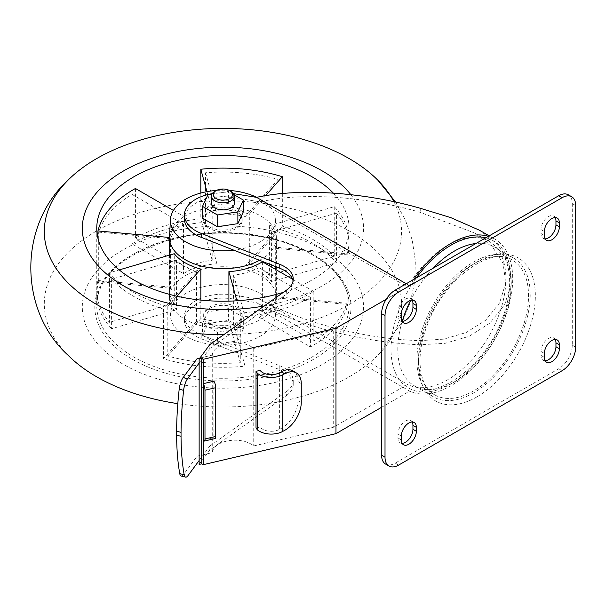 <?xml version="1.0" encoding="UTF-8"?>
<svg xmlns="http://www.w3.org/2000/svg" width="606" height="606" viewBox="0 0 606 606"><rect width="100%" height="100%" fill="white"/><g stroke="black" fill="none" stroke-linecap="round" stroke-linejoin="round"><path stroke-width="0.45" stroke-dasharray="3.03 2.27" d="M216.948 263.777L205.57 222.288A126.169 72.841 180 0 0 132.025 243.923L183.466 273.624A53.457 30.861 180 0 1 216.948 263.777L216.948 214.229A53.457 30.861 0 0 1 245.021 216.796L245.021 266.345A53.457 30.861 180 0 1 260.724 272.617A53.457 30.861 180 0 1 271.594 281.684L336.413 262.618A126.169 72.841 180 0 0 278.048 228.916L245.021 266.345M111.618 279.199A126.169 72.841 0 0 0 163.514 309.158L196.533 271.738A53.457 30.861 0 0 1 176.437 260.133L111.618 279.199L111.618 328.747L176.437 309.674A53.457 30.861 180 0 1 169.475 294.44A53.457 30.861 180 0 1 170.559 288.244L98.71 281.676A126.169 72.841 180 0 0 96.755 294.44L96.755 305.454A126.169 72.841 0 0 0 133.706 356.957A126.169 72.841 0 0 0 271.208 372.751A126.169 72.841 0 0 0 349.094 305.454A126.169 72.841 0 0 0 278.048 239.931A126.169 72.841 0 0 0 96.755 305.454C93.665 261.64 175.361 223.493 251.323 235.28C307.613 242.097 350.283 273.457 349.094 305.454L349.094 244.9A126.169 72.841 0 0 0 336.413 213.077L336.413 262.618M111.618 328.747A126.169 72.841 180 0 1 96.755 294.44M196.533 321.278L163.514 358.707A126.169 72.841 180 0 0 245.036 366.16L233.658 324.672A53.457 30.861 180 0 1 196.533 321.278L196.533 271.738M258.982 317.226L310.423 346.92A126.169 72.841 180 0 0 347.897 304.462L276.041 297.894A53.457 30.861 180 0 1 258.982 317.226L258.982 267.685A53.457 30.861 0 0 1 233.658 275.132L233.658 324.672M292.546 279.199L313.825 291.486A126.169 72.841 180 0 1 240.279 313.12L236.893 300.781M176.876 296.205L167.801 306.492A126.169 72.841 180 0 1 109.436 272.791L119.253 269.905M173.43 210.426L186.868 218.183A53.457 30.861 180 0 0 169.809 237.514L169.475 237.484M265.633 195.632L249.316 214.13A53.457 30.861 180 0 0 212.191 210.736L206.957 191.655M169.498 236.832A53.457 30.861 180 0 1 203.268 209.123A53.457 30.861 180 0 1 260.724 216.001A53.457 30.861 180 0 1 276.351 236.832A53.457 30.861 180 0 1 276.381 237.825L276.381 240.968A53.457 30.861 180 0 0 269.412 225.735L334.232 206.661A126.169 72.841 180 0 1 349.094 240.968A126.169 72.841 180 0 1 347.14 253.732L275.291 247.165L275.291 266.488M276.381 240.968A53.457 30.861 180 0 1 275.291 247.165M181.171 476.021A10.4 3.325 103.8 0 0 183.656 474.407L197.086 456.189L197.086 358.676M243.339 317.233L228.394 308.605L207.987 311.764L202.518 323.551L217.456 332.179L237.87 329.02L243.339 317.233L243.339 329.028L228.394 320.407L207.987 323.566L202.518 335.345L217.456 343.973L237.87 340.814L243.339 329.028M199.139 464.438L209.797 449.978L209.797 446.046L203.411 454.705L212.259 452.637A22.733 13.12 0 0 1 228.826 440.691A22.733 13.12 0 0 1 253.732 445.933L333.262 427.336L407.573 384.431A82.348 47.541 120 0 0 489.368 335.376A82.348 47.541 120 0 0 488.837 241.211A82.348 47.541 120 0 0 407.573 286.918L333.262 329.823L333.262 427.336M212.206 193.655A38.526 22.24 180 0 1 233.31 193.594L233.31 197.526L260.292 201.889C301.856 191.981 365.35 196.139 420.253 212.373L474.725 233.06L492.223 246.415L503.101 263.398L505.699 283.01L499.594 302.909L485.701 320.21L466.15 332.55L443.607 339.163L420.253 340.633C365.35 339.118 301.856 322.748 260.292 299.402L233.31 295.039A38.526 22.24 0 0 0 184.398 316.461A38.526 22.24 0 0 0 201.222 334.838L279.79 365.774A30.823 17.794 0 0 1 293.243 380.47A30.823 17.794 0 0 1 286.335 391.696L286.335 395.627L209.797 449.978M286.335 395.627A30.823 17.794 0 0 0 293.243 384.401A30.823 17.794 0 0 0 279.79 369.705L201.222 338.769A38.526 22.24 0 0 1 184.398 320.392A38.526 22.24 0 0 1 233.31 298.978L256.58 302.735L409.641 391.105A87.166 50.321 120 0 0 495.693 337.83A87.166 50.321 120 0 0 494.655 239.006A87.166 50.321 120 0 0 488.413 236.317M381.606 407.285L409.641 391.105M243.339 211.858L228.394 203.23L207.987 206.388L202.518 218.175M413.731 279.434A87.166 50.321 120 0 0 409.641 285.729L386.219 299.25M409.641 285.729L406.232 283.76M236.545 212.661A19.263 11.12 180 0 1 242.188 220.523A19.263 11.12 180 0 1 222.925 231.643A19.263 11.12 180 0 1 203.661 220.523A19.263 11.12 180 0 1 215.554 210.244A19.263 11.12 180 0 1 236.545 212.661M209.305 226.811A19.263 11.12 0 0 0 230.295 229.22A19.263 11.12 0 0 0 242.188 218.948A19.263 11.12 0 0 0 236.545 211.085A19.263 11.12 0 0 0 215.554 208.676A19.263 11.12 0 0 0 203.661 218.948A19.263 11.12 0 0 0 209.305 226.811M236.545 308.598A19.263 11.12 180 0 1 242.188 316.461A19.263 11.12 180 0 1 222.925 327.581A19.263 11.12 180 0 1 203.661 316.461A19.263 11.12 180 0 1 215.554 306.189A19.263 11.12 180 0 1 236.545 308.598M209.305 322.756A19.263 11.12 0 0 0 230.295 325.164A19.263 11.12 0 0 0 242.188 314.885A19.263 11.12 0 0 0 236.545 307.022A19.263 11.12 0 0 0 215.554 304.613A19.263 11.12 0 0 0 203.661 314.885A19.263 11.12 0 0 0 209.305 322.756M286.335 391.696L209.797 446.046M233.31 197.526A38.526 22.24 0 0 0 184.398 218.948M260.292 299.402L407.573 384.431M199.912 358.01L212.259 355.124L212.259 452.637M199.139 362.994L209.797 348.533L209.797 344.602M286.335 290.251L286.335 294.183L209.797 348.533M286.335 294.183A30.823 17.794 0 0 0 293.243 282.957A30.823 17.794 0 0 0 293.054 280.995M260.292 201.889L407.573 286.918M212.259 355.124A22.733 13.12 0 0 1 228.826 343.178A22.733 13.12 0 0 1 253.732 348.427L333.262 329.823M479.422 230.212L497.723 244.332L508.888 262.368L511.343 283.214L504.745 304.462L489.959 323.021L469.135 336.292L445.099 343.322L420.253 344.738C364.024 342.723 299.841 326.248 256.58 302.735M213.888 381.189L213.888 437.812A4.818 1.477 -103.2 0 0 214.986 438.57M256.02 427.957L260.125 426.995A11.946 6.893 0 0 0 279.389 429.419L281.139 428.472A23.111 13.726 121.5 0 0 297.947 400.437L297.947 381.568A23.111 13.726 121.5 0 0 293.206 371.008M260.125 370.372L260.125 426.995M203.177 440.312L213.888 437.812M197.086 456.189L203.411 454.705L199.139 460.507M253.732 348.427L253.732 445.933M234.249 194.821L228.394 191.435L211.994 193.973M228.394 203.23L228.394 191.435M207.987 206.388L207.987 194.594M234.484 203.222A11.559 6.674 0 0 0 231.098 198.503A11.559 6.674 0 0 0 218.501 197.056A11.559 6.674 0 0 0 211.365 203.222M214.751 191.428A11.559 6.674 180 0 1 231.098 191.428M228.394 308.605L228.394 320.407M207.987 311.764L207.987 323.566M202.518 323.551L202.518 335.345M217.456 332.179L217.456 343.973M237.87 329.02L237.87 340.814M256.709 197.329A52.487 30.308 180 0 1 260.042 199.094A52.487 30.308 180 0 1 275.389 219.546A52.487 30.308 180 0 1 233.833 250.164M216.463 190.443A52.487 30.308 180 0 1 229.386 190.443M276.381 237.825A53.457 30.861 180 0 1 259.557 260.292M269.412 225.735L269.412 275.275A53.457 30.861 0 0 0 260.724 268.685A53.457 30.861 0 0 0 249.316 263.671L249.316 214.13M212.191 210.736L212.191 260.277A53.457 30.861 0 0 0 186.868 267.731L186.868 218.183M169.809 237.514L169.809 287.062A53.457 30.861 0 0 0 169.475 290.509A53.457 30.861 0 0 0 174.255 303.265L174.255 253.725M200.828 300.099L200.828 318.612A53.457 30.861 0 0 0 228.901 321.18L228.901 301.144M262.39 261.784L262.39 311.325A53.457 30.861 0 0 0 275.291 296.705L275.291 269.231M313.825 291.486L313.825 341.026A126.169 72.841 0 0 0 347.14 303.273L275.291 296.705M347.14 253.732L347.14 303.273M334.232 206.661L334.232 256.209A126.169 72.841 0 0 0 312.143 238.999A126.169 72.841 0 0 0 282.343 226.25L249.316 263.671M333.292 193.087A126.169 72.841 180 0 1 349.094 228.386A126.169 72.841 180 0 1 283.464 292.297M282.343 193.496L282.343 226.25M200.813 193.034L200.813 218.796A126.169 72.841 0 0 0 135.426 238.029L186.868 267.731M135.426 188.489L135.426 238.029M97.952 238.408L97.952 280.487A126.169 72.841 0 0 0 96.755 290.509A126.169 72.841 0 0 0 109.436 322.339L174.255 303.265M109.436 272.791L109.436 322.339M167.801 306.492L167.801 356.033A126.169 72.841 0 0 0 240.279 362.661L228.901 321.18M240.279 313.12L240.279 362.661M350.821 194.64A140.615 81.181 180 0 1 264.163 306M393.885 201.677A178.611 103.118 180 0 1 223.811 334.648M67.925 355.124A178.611 103.118 180 0 1 114.443 221.955A178.611 103.118 180 0 1 349.223 230.962A178.611 103.118 180 0 1 377.924 355.124A178.611 103.118 180 0 1 177.823 403.657M322.354 249.619A140.615 81.181 180 0 1 259.323 385.439A140.615 81.181 180 0 1 87.097 286.009A140.615 81.181 180 0 1 322.354 249.619M336.413 213.077L271.594 232.143A53.457 30.861 0 0 1 276.381 244.9A53.457 30.861 0 0 1 276.041 248.346L347.897 254.921A126.169 72.841 0 0 0 349.094 244.9M347.897 254.921L347.897 304.462M233.658 275.132L245.036 316.612A126.169 72.841 0 0 0 310.423 297.379L310.423 346.92M245.036 316.612L245.036 366.16M163.514 309.158L163.514 358.707M98.71 232.136L170.559 238.703A53.457 30.861 0 0 1 183.466 224.084L132.025 194.382A126.169 72.841 0 0 0 98.71 232.136L98.71 281.676M132.025 194.382L132.025 243.923M245.021 216.796L278.048 179.376A126.169 72.841 0 0 0 205.57 172.748L205.57 222.288M278.048 179.376L278.048 228.916M260.724 275.768A53.457 30.861 180 0 1 276.381 297.584A53.457 30.861 180 0 1 276.351 298.576A53.457 30.861 180 0 1 222.925 328.452A53.457 30.861 180 0 1 169.498 298.576A53.457 30.861 180 0 1 169.475 297.584A53.457 30.861 180 0 1 202.472 269.079A53.457 30.861 180 0 1 260.724 275.768M271.594 232.143L271.594 281.684M276.041 248.346L276.041 297.894M176.437 260.133L176.437 309.674M170.559 238.703L170.559 288.244M183.466 224.084L183.466 273.624M260.042 293.455A52.487 30.308 180 0 1 275.389 315.862A52.487 30.308 180 0 1 222.925 345.193A52.487 30.308 180 0 1 170.46 315.862A52.487 30.308 180 0 1 202.063 287.077A52.487 30.308 180 0 1 260.042 293.455M555.179 217.531A10.597 6.113 120 0 0 553.755 216.062A10.597 6.113 120 0 0 545.589 218.902A10.597 6.113 120 0 0 540.969 229.568L540.969 233.499A10.597 6.113 120 0 0 543.158 238.347A10.597 6.113 120 0 0 545.142 238.84M555.179 339.428A10.597 6.113 120 0 0 553.755 337.959A10.597 6.113 120 0 0 545.589 340.792A10.597 6.113 120 0 0 540.969 351.457L540.969 355.389A10.597 6.113 120 0 0 543.158 360.237A10.597 6.113 120 0 0 545.142 360.737M412.163 300.106A10.597 6.113 120 0 0 410.739 298.637A10.597 6.113 120 0 0 402.573 301.47A10.597 6.113 120 0 0 397.953 312.135L397.953 316.067A10.597 6.113 120 0 0 400.142 320.915A10.597 6.113 120 0 0 402.126 321.415M412.163 421.996A10.597 6.113 120 0 0 410.739 420.526A10.597 6.113 120 0 0 402.573 423.367A10.597 6.113 120 0 0 397.953 434.025L397.953 437.956A10.597 6.113 120 0 0 400.142 442.804A10.597 6.113 120 0 0 402.126 443.304M385.598 464.075A19.263 11.12 120 0 0 395.226 463.12L558.671 368.759A19.263 11.12 120 0 0 572.291 345.162L572.291 203.616A19.263 11.12 120 0 0 568.307 194.799M473.544 390.968A77.773 44.905 -60 0 1 434.661 394.824A77.773 44.905 -60 0 1 434.661 305.015A77.773 44.905 -60 0 1 512.434 260.118A77.773 44.905 -60 0 1 524.349 322.437A77.773 44.905 -60 0 1 473.544 390.968M473.544 392.9A80.128 46.268 -60 0 1 433.479 396.869A80.128 46.268 -60 0 1 433.479 304.341A80.128 46.268 -60 0 1 513.608 258.073A80.128 46.268 -60 0 1 525.894 322.286A80.128 46.268 -60 0 1 473.544 392.9M262.39 311.325L313.825 341.026M269.412 275.275L334.232 256.209M212.191 260.277L200.813 218.796M169.809 287.062L97.952 280.487M200.828 318.612L167.801 356.033M310.423 297.379L258.982 267.685M205.57 172.748L216.948 214.229M233.31 295.039L233.31 298.978M201.222 334.838L201.222 338.769M279.79 365.774L279.79 369.705M420.253 340.633L420.253 344.738M416.375 277.904A84.946 49.048 120 0 0 406.262 386.56A84.946 49.048 120 0 0 495.875 334.823A84.946 49.048 120 0 0 485.762 237.84M420.253 208.259L420.253 212.373M297.947 381.568L301.258 383.59M301.258 402.46L297.947 400.437M279.389 372.804L279.389 429.419M132.35 359.32A128.093 73.955 0 0 0 346.655 326.164A128.093 73.955 0 0 0 189.769 235.59A128.093 73.955 0 0 0 132.35 359.32M476.952 396.869A82.59 47.685 -60 0 1 426.374 324.914A82.59 47.685 -60 0 1 527.523 266.519A82.59 47.685 -60 0 1 476.952 396.869M433.017 268.299A80.128 46.268 120 0 0 410.626 300.349M402.195 321.415A80.128 46.268 120 0 0 414.413 385.855A80.128 46.268 120 0 0 454.477 381.886A80.128 46.268 120 0 0 506.828 311.272A80.128 46.268 120 0 0 494.541 247.066A80.128 46.268 120 0 0 475.937 243.514M572.291 345.162L575.7 347.132M572.291 203.616L575.7 205.578M395.226 463.12L398.634 465.09M558.671 368.759L562.08 370.72M397.953 437.956L401.354 439.926M397.953 434.025L401.354 435.994M397.953 316.067L401.354 318.029M397.953 312.135L401.354 314.097M540.969 355.389L544.37 357.351M540.969 351.457L544.37 353.419M540.969 233.499L544.37 235.461M540.969 229.568L544.37 231.53M284.441 430.495L281.139 428.472M183.656 474.407L188.087 475.498M203.661 218.948L203.661 220.523M242.188 218.948L242.188 220.523M203.661 314.885L203.661 316.461M242.188 314.885L242.188 316.461M184.398 316.461L184.398 320.392M293.243 380.47L293.243 384.401M494.655 239.006L489.201 235.863M474.725 233.068L488.837 241.211M293.243 279.025L293.243 282.957M275.389 219.546L276.351 236.832M169.475 255.134L169.475 290.509M96.755 228.386L96.755 290.509M349.094 228.386L349.094 240.968M395.589 202.04L405.52 220.364L412.231 240.15L415.345 260.845L414.693 281.782L410.3 302.235L402.429 321.559L377.924 355.124M169.475 294.44L169.475 297.584M276.381 244.9L276.381 297.584M275.389 315.862L276.351 298.576M170.46 315.862L169.498 298.576M434.661 394.824C419.2 387.067 414.625 356.29 427.594 324.346C444.13 278.305 492.155 245.18 512.434 260.118M513.608 258.073L494.541 247.066C510.532 255.111 515.221 286.827 501.866 319.726C484.83 367.122 435.411 401.263 414.413 385.855L433.479 396.869M400.142 442.804L403.551 444.774M400.142 320.915L403.551 322.884M410.739 298.637L414.148 300.599M543.158 360.237L546.567 362.206M543.158 238.347L546.567 240.309M553.755 216.062L557.164 218.031M410.739 420.526L414.148 422.488M553.755 337.959L557.164 339.921"/><path stroke-width="0.91" d="M236.893 300.781L228.901 271.632L228.901 301.144M228.901 271.632A53.457 30.861 180 0 0 262.39 261.784L292.546 279.199M119.253 269.905L174.255 253.725A53.457 30.861 180 0 0 200.828 269.072L176.876 296.205M169.475 237.484L97.952 230.947A126.169 72.841 180 0 1 135.426 188.489L173.43 210.426M206.957 191.655L200.813 169.248A126.169 72.841 180 0 1 282.343 176.71L265.633 195.632M199.912 358.01L197.086 358.676L183.118 377.629A10.4 3.325 103.8 0 0 179.187 389.241A190.443 60.888 103.8 0 0 176.619 431.275L176.619 435.206A190.443 60.888 103.8 0 0 179.755 473.65A10.4 3.325 103.8 0 0 181.171 476.021L185.603 477.111A10.4 3.325 103.8 0 0 188.087 475.498L199.139 460.507L199.139 464.438L201.692 463.84L203.177 464.696L335.974 433.631L381.606 407.285M176.619 431.275L181.042 432.358L181.042 436.29A190.443 60.888 103.8 0 0 184.186 474.74A10.4 3.325 103.8 0 0 185.603 477.111M176.619 435.206L181.042 436.29M183.118 377.629L187.549 378.712L199.139 362.994L199.139 460.507M187.549 378.712A10.4 3.325 103.8 0 0 183.618 390.332A190.443 60.888 103.8 0 0 181.042 432.358M211.994 193.973L207.987 194.594L202.518 206.381L202.518 218.175L217.456 226.803L237.87 223.644L243.339 211.858L243.339 200.063L234.249 194.821M212.206 193.655A38.526 22.24 180 0 0 184.398 215.016A38.526 22.24 180 0 0 201.222 233.393L279.79 264.33A30.823 17.794 0 0 1 293.243 279.025A30.823 17.794 0 0 1 286.335 290.251L209.797 344.602L199.139 359.055L201.692 358.464L203.177 359.32L335.974 328.255L335.974 433.631M386.219 299.25L335.974 328.255M406.232 283.76L256.58 197.359C299.841 187.83 364.024 192.102 420.253 208.259L450.849 217.652L479.422 230.212L489.201 235.863M233.651 193.655L256.58 197.359M184.398 215.016L184.398 218.948A38.526 22.24 0 0 0 201.222 237.325L279.79 268.261A30.823 17.794 0 0 1 293.054 280.995M488.413 236.317A87.166 50.321 120 0 0 413.731 279.434M201.692 358.464L201.692 463.84M199.139 359.055L199.139 362.994M203.177 359.32L203.177 464.696M204.275 441.07L214.986 438.57A4.818 1.477 -103.2 0 0 215.698 436.456L215.698 387.696A4.818 1.477 -103.2 0 0 213.888 381.189L203.177 383.696A4.818 1.477 76.8 0 1 204.987 390.203L204.987 438.964A4.818 1.477 76.8 0 1 204.275 441.07A4.818 1.477 76.8 0 1 203.177 440.312M296.508 373.031L293.206 371.008A23.111 13.726 121.5 0 0 281.139 371.849L279.389 372.804A11.946 6.893 180 0 1 260.125 370.372L256.02 371.334L256.02 427.957L257.361 429.866A16.756 9.673 0 0 0 282.699 431.442L284.441 430.495A23.111 13.726 -58.5 0 0 301.258 402.46L301.258 383.59A23.111 13.726 -58.5 0 0 296.508 373.031A23.111 13.726 -58.5 0 0 284.441 373.872L282.699 374.826A16.756 9.673 180 0 1 257.361 373.243L257.361 429.866M257.361 373.243L256.02 371.334M202.518 206.381L217.456 215.001L237.87 211.85L243.339 200.063M217.456 226.803L217.456 215.001M237.87 223.644L237.87 211.85M211.365 196.139L211.365 203.222A11.559 6.674 0 0 0 214.751 207.941A11.559 6.674 0 0 0 227.348 209.388A11.559 6.674 0 0 0 234.484 203.222L234.484 196.139A11.559 6.674 180 0 1 222.925 202.813A11.559 6.674 180 0 1 211.365 196.139A11.559 6.674 180 0 1 214.751 191.428L216.115 190.64A9.628 5.56 180 0 1 229.735 190.64L229.735 190.64A9.628 5.56 180 0 1 229.735 198.503A9.628 5.56 180 0 1 216.115 198.503A9.628 5.56 180 0 1 216.115 190.64M231.098 191.428L229.735 190.64L231.098 191.428A11.559 6.674 180 0 1 234.484 196.139M233.833 250.164A52.487 30.308 180 0 1 170.46 219.546A52.487 30.308 180 0 1 216.463 190.443M229.386 190.443A52.487 30.308 180 0 1 256.709 197.329M259.557 260.292A53.457 30.861 180 0 1 201.722 266.155A53.457 30.861 180 0 1 169.475 237.825A53.457 30.861 180 0 1 169.498 236.832L170.46 219.546M200.828 269.072L200.828 300.099M275.291 266.488L275.291 269.231M283.464 292.297A126.169 72.841 180 0 1 96.755 228.386A126.169 72.841 180 0 1 174.642 161.09A126.169 72.841 180 0 1 312.143 176.876A126.169 72.841 180 0 1 333.292 193.087M282.343 176.71L282.343 193.496M200.813 169.248L200.813 193.034M97.952 230.947L97.952 238.408M264.163 306A140.615 81.181 180 0 1 96.937 264.443A140.615 81.181 180 0 1 140.903 162.446A140.615 81.181 180 0 1 322.354 170.983A140.615 81.181 180 0 1 350.821 194.64M223.811 334.648A178.611 103.118 180 0 1 68.622 283.472A178.611 103.118 180 0 1 67.925 180.285A178.611 103.118 180 0 1 349.223 158.613A178.611 103.118 180 0 1 377.924 180.285A178.611 103.118 180 0 1 393.885 201.677M177.823 403.657A178.611 103.118 180 0 1 67.925 355.124C18.46 310.196 18.46 225.212 67.925 180.285M545.142 238.84A10.597 6.113 120 0 0 555.952 224.849L555.952 220.917A10.597 6.113 120 0 0 555.179 217.531M545.142 360.737A10.597 6.113 120 0 0 555.952 346.738L555.952 342.807A10.597 6.113 120 0 0 555.179 339.428M402.126 321.415A10.597 6.113 120 0 0 412.936 307.416L412.936 303.485A10.597 6.113 120 0 0 412.163 300.106M402.126 443.304A10.597 6.113 120 0 0 412.936 429.306L412.936 425.374A10.597 6.113 120 0 0 412.163 421.996M571.708 196.761L568.307 194.799A19.263 11.12 120 0 0 558.671 195.753L395.226 290.115A19.263 11.12 120 0 0 381.606 313.703L381.606 455.257A19.263 11.12 120 0 0 385.598 464.075L388.999 466.044A19.263 11.12 120 0 0 398.634 465.09L562.08 370.72A19.263 11.12 120 0 0 575.7 347.132L575.7 205.578A19.263 11.12 120 0 0 571.708 196.761A19.263 11.12 120 0 0 562.08 197.715L398.634 292.084A19.263 11.12 120 0 0 385.015 315.673L385.015 457.227A19.263 11.12 120 0 0 388.999 466.044M416.337 431.275L416.337 427.344A10.597 6.113 120 0 0 414.148 422.488A10.597 6.113 120 0 0 405.982 425.329A10.597 6.113 120 0 0 401.354 435.994L401.354 439.926A10.597 6.113 120 0 0 403.551 444.774A10.597 6.113 120 0 0 411.716 441.933A10.597 6.113 120 0 0 416.337 431.275L412.936 429.306M401.354 318.029A10.597 6.113 120 0 0 403.551 322.884A10.597 6.113 120 0 0 411.716 320.044A10.597 6.113 120 0 0 416.337 309.378L416.337 305.447A10.597 6.113 120 0 0 414.148 300.599A10.597 6.113 120 0 0 405.982 303.439A10.597 6.113 120 0 0 401.354 314.097L401.354 318.029M559.353 348.7L559.353 344.769A10.597 6.113 120 0 0 557.164 339.921A10.597 6.113 120 0 0 548.998 342.761A10.597 6.113 120 0 0 544.37 353.419L544.37 357.351A10.597 6.113 120 0 0 546.567 362.206A10.597 6.113 120 0 0 554.732 359.366A10.597 6.113 120 0 0 559.353 348.7L555.952 346.738M544.37 235.461A10.597 6.113 120 0 0 546.567 240.309A10.597 6.113 120 0 0 554.732 237.476A10.597 6.113 120 0 0 559.353 226.811L559.353 222.879A10.597 6.113 120 0 0 557.164 218.031A10.597 6.113 120 0 0 548.998 220.872A10.597 6.113 120 0 0 544.37 231.53L544.37 235.461M201.222 233.393L201.222 237.325M485.762 237.84A84.946 49.048 120 0 0 451.069 245.135A84.946 49.048 120 0 0 416.375 277.904M279.79 264.33L279.79 268.261M215.698 387.696L204.987 390.203M204.987 438.964L215.698 436.456M282.699 374.826L282.699 431.442M475.937 243.514A80.128 46.268 120 0 0 454.477 251.035A80.128 46.268 120 0 0 433.017 268.299M410.626 300.349A80.128 46.268 120 0 0 402.195 321.415M558.671 195.753L562.08 197.715M395.226 290.115L398.634 292.084M381.606 313.703L385.015 315.673M381.606 455.257L385.015 457.227M412.936 425.374L416.337 427.344M412.936 307.416L416.337 309.378M412.936 303.485L416.337 305.447M555.952 342.807L559.353 344.769M555.952 224.849L559.353 226.811M555.952 220.917L559.353 222.879M281.139 371.849L284.441 373.872M179.187 389.241L183.618 390.332M179.755 473.65L184.186 474.74M169.475 237.825L169.475 255.134M377.924 180.285L395.589 202.04"/></g></svg>

